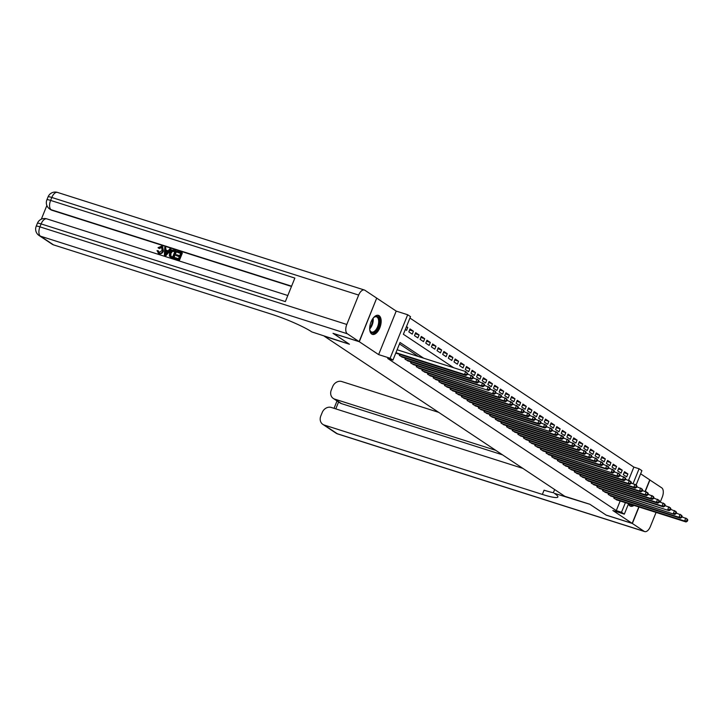 <?xml version="1.0" encoding="UTF-8"?>
<svg xmlns="http://www.w3.org/2000/svg" width="724" height="724" viewBox="0 0 724 724"><rect width="100%" height="100%" fill="white"/><g stroke="black" fill="none" stroke-linecap="round" stroke-linejoin="round"><path stroke-width="1.09" d="M628.459 503.931A9.973 5.14 107.6 0 0 629.925 505.904A9.973 5.14 107.6 0 0 630.613 506.23A9.973 5.14 107.6 0 0 633.98 505.388M379.123 315.691A9.973 5.14 107.6 0 0 378.444 315.365A9.973 5.14 107.6 0 0 370.76 322.614A9.973 5.14 107.6 0 0 371.72 334.036A9.973 5.14 107.6 0 0 372.398 334.361A9.973 5.14 107.6 0 0 380.082 327.112A9.973 5.14 107.6 0 0 379.123 315.691M628.559 480.247L633.862 467.107L639.084 468.772L641.907 470.645L636.115 484.99M645.102 491.388L649.754 479.858L640.64 473.795M376.679 298.17L359.294 341.728L378.625 354.597L390.109 358.253L407.684 314.75L410.508 316.623L403.377 334.262L453.667 367.738M378.625 354.597L396.2 311.094L376.869 298.234M396.2 311.094L407.684 314.75M633.862 467.107L409.929 318.053M333.221 333.384L349.43 344.235L324.379 336.271L564.811 496.302L589.861 504.266L606.088 515.063L632.179 523.361L638.821 506.927M333.203 333.438L359.294 341.728M614.214 497.144L613.807 498.139L617.319 500.094M608.567 493.388L608.16 494.383L611.671 496.338M602.92 489.632L602.522 490.628L606.033 492.582M597.282 485.876L596.875 486.872L600.386 488.827M591.635 482.121L591.236 483.116L594.739 485.062M585.988 478.356L585.589 479.36L589.101 481.306M580.349 474.6L579.942 475.605L583.454 477.55M574.702 470.844L574.304 471.849L577.806 473.795M569.064 467.089L568.657 468.093L572.168 470.039M563.417 463.333L563.01 464.337L566.521 466.283M557.77 459.577L557.371 460.573L560.874 462.527M552.131 455.821L551.724 456.817L555.236 458.772M546.484 452.066L546.077 453.061L549.588 455.016M540.837 448.31L540.439 449.305L543.95 451.26M535.199 444.554L534.792 445.55L538.303 447.495M529.552 440.798L529.144 441.794L532.656 443.74M523.904 437.034L523.506 438.038L527.018 439.984M518.266 433.278L517.859 434.282L521.37 436.228M512.619 429.522L512.221 430.527L515.723 432.472M506.981 425.766L506.574 426.771L510.085 428.717M501.334 422.011L500.927 423.006L504.438 424.961M495.687 418.255L495.288 419.25L498.791 421.205M490.048 414.499L489.641 415.495L493.153 417.449M484.401 410.743L483.994 411.739L487.505 413.694M478.754 406.988L478.356 407.983L481.858 409.938M473.116 403.232L472.709 404.227L476.22 406.173M467.469 399.467L467.061 400.472L470.573 402.417M461.822 395.711L461.423 396.716L464.935 398.662M456.183 391.956L455.776 392.96L459.288 394.906M450.536 388.2L450.138 389.204L453.64 391.15M444.898 384.444L444.491 385.449L448.002 387.394M439.251 380.688L438.844 381.684L442.355 383.639M433.604 376.933L433.205 377.928L436.708 379.883M427.965 373.177L427.558 374.172L431.07 376.127M422.318 369.421L421.911 370.417L425.422 372.371M416.671 365.665L416.273 366.661L419.775 368.616M411.033 361.909L410.626 362.905L414.137 364.851M405.386 358.145L404.978 359.149L408.49 361.095M399.738 354.389L399.34 355.394L402.852 357.339M406.327 326.977L407.766 327.438L406.481 326.578M409.603 329.981L413.413 331.194L410.028 328.94L408.843 331.882L412.228 334.135L413.413 331.194M415.25 333.737L419.06 334.95L415.667 332.696L414.481 335.637L417.866 337.891L419.06 334.95M420.888 337.493L424.698 338.705L421.314 336.452L420.128 339.393L423.513 341.647L424.698 338.705M426.536 341.248L430.346 342.461L426.961 340.208L425.766 343.149L429.16 345.402L430.346 342.461M432.183 345.004L435.993 346.217L432.599 343.963L431.413 346.905L434.798 349.158L435.993 346.217M437.821 348.76L441.631 349.973L438.246 347.719L437.061 350.66L440.445 352.914L441.631 349.973M443.468 352.525L447.278 353.728L443.893 351.475L442.699 354.416L446.093 356.67L447.278 353.728M449.115 356.28L452.916 357.484L449.532 355.231L448.346 358.172L451.731 360.425L452.916 357.484M454.753 360.036L458.563 361.249L455.179 358.986L453.993 361.928L457.378 364.181L458.563 361.249M460.401 363.792L464.211 365.005L460.826 362.751L459.631 365.683L463.016 367.937L464.211 365.005M466.048 367.548L469.849 368.76L466.464 366.507L465.279 369.439L468.663 371.693L469.849 368.76M471.686 371.303L475.496 372.516L472.111 370.263L470.926 373.204L474.311 375.457L475.496 372.516M477.333 375.059L481.143 376.272L477.75 374.018L476.564 376.96L479.949 379.213L481.143 376.272M482.98 378.815L486.781 380.028L483.397 377.774L482.211 380.715L485.596 382.969L486.781 380.028M488.619 382.571L492.429 383.783L489.044 381.53L487.858 384.471L491.243 386.725L492.429 383.783M494.266 386.326L498.076 387.539L494.682 385.286L493.496 388.227L496.881 390.48L498.076 387.539M499.904 390.082L503.714 391.295L500.329 389.041L499.144 391.983L502.528 394.236L503.714 391.295M505.551 393.847L509.361 395.051L505.976 392.797L504.782 395.738L508.176 397.992L509.361 395.051M511.198 397.603L514.999 398.806L511.615 396.553L510.429 399.494L513.814 401.748L514.999 398.806M516.836 401.358L520.646 402.571L517.262 400.309L516.076 403.25L519.461 405.503L520.646 402.571M522.484 405.114L526.294 406.327L522.909 404.073L521.714 407.006L525.108 409.259L526.294 406.327M528.131 408.87L531.932 410.083L528.547 407.829L527.362 410.761L530.746 413.024L531.932 410.083M533.769 412.626L537.579 413.838L534.194 411.585L533.009 414.526L536.394 416.78L537.579 413.838M539.416 416.381L543.226 417.594L539.832 415.341L538.647 418.282L542.032 420.535L543.226 417.594M545.063 420.137L548.864 421.35L545.48 419.096L544.294 422.038L547.679 424.291L548.864 421.35M550.702 423.893L554.512 425.106L551.127 422.852L549.941 425.793L553.326 428.047L554.512 425.106M556.349 427.649L560.159 428.861L556.765 426.608L555.579 429.549L558.964 431.803L560.159 428.861M561.987 431.404L565.797 432.617L562.412 430.364L561.227 433.305L564.611 435.558L565.797 432.617M567.634 435.169L571.444 436.373L568.059 434.119L566.865 437.061L570.259 439.314L571.444 436.373M573.281 438.925L577.091 440.129L573.698 437.875L572.512 440.816L575.897 443.07L577.091 440.129M578.919 442.681L582.73 443.893L579.345 441.64L578.159 444.572L581.544 446.826L582.73 443.893M584.567 446.437L588.377 447.649L584.992 445.396L583.797 448.328L587.191 450.581L588.377 447.649M590.214 450.192L594.015 451.405L590.63 449.151L589.445 452.084L592.829 454.346L594.015 451.405M595.852 453.948L599.662 455.161L596.277 452.907L595.092 455.849L598.476 458.102L599.662 455.161M601.499 457.704L605.309 458.916L601.925 456.663L600.73 459.604L604.115 461.858L605.309 458.916M607.146 461.459L610.947 462.672L607.563 460.419L606.377 463.36L609.762 465.613L610.947 462.672M612.785 465.215L616.595 466.428L613.21 464.174L612.024 467.116L615.409 469.369L616.595 466.428M618.432 468.971L622.242 470.184L618.848 467.93L617.663 470.871L621.047 473.125L622.242 470.184M405.295 329.52L406.58 330.37L407.766 327.438M623.31 474.627L626.694 476.881L627.88 473.939L624.495 471.686L623.31 474.627M423.621 358.181L400.055 342.488L392.933 360.127L387.711 358.471L616.287 510.61L620.169 500.999M418.409 356.525L399.476 343.918M395.793 353.031L397.204 353.584M628.568 503.669L624.332 514.149L612.848 510.501L632.179 523.361M624.332 514.149L621.509 512.266L625.391 502.664M616.287 510.61L621.509 512.266M392.933 360.127L390.109 358.253M633.075 483.641L639.084 468.772M624.079 472.736L627.88 473.939M395.938 352.688L464.509 374.498L465.921 375.439L396.091 353.231M397.123 349.755L465.695 371.557L467.686 373.53L467.125 373.159L466.645 374.335L467.215 374.706L467.686 373.53M466.645 374.335L464.509 374.498L465.695 371.557L467.125 373.159M465.921 375.439L467.215 374.706M373.122 318.171A8.625 4.444 -72.4 0 1 374.127 317.221A8.625 4.444 -72.4 0 1 375.457 316.46A8.625 4.444 -72.4 0 1 379.485 322.832A8.625 4.444 -72.4 0 1 373.711 332.741A8.625 4.444 -72.4 0 1 369.946 330.361A8.625 4.444 -72.4 0 1 369.674 329.004M369.864 330.044A7.991 4.118 107.6 0 0 371.638 332.044A7.991 4.118 107.6 0 0 373.258 331.972A7.991 4.118 107.6 0 0 378.371 324.234A7.991 4.118 107.6 0 0 376.489 316.822A7.991 4.118 107.6 0 0 374.869 316.895A7.991 4.118 107.6 0 0 373.874 317.42M371.819 334.099A9.91 5.104 107.6 0 0 373.584 333.945A9.91 5.104 107.6 0 0 379.874 324.578A9.91 5.104 107.6 0 0 377.819 315.248M631.717 504.673A8.625 4.444 -72.4 0 1 628.939 503.786M630.034 505.967A9.91 5.104 107.6 0 0 631.799 505.814A9.91 5.104 107.6 0 0 633.093 505.108M161.932 247.409L159.271 248.54L158.022 247.726L161.533 246.187L162.375 246.585L163.407 251.083C162.484 253.237 161.045 254.115 159.081 253.726L158.203 253.255M162.583 246.739L163.407 251.083M162.954 250.785C162.031 252.938 160.592 253.816 158.628 253.427L157.045 250.613L158.465 250.975L159.452 252.929M170.719 249.21L171.163 249.508L165.832 255.771L164.384 255.156L164.746 247.309L165.687 247.608L165.515 250.006L168.185 250.857L169.778 248.911L170.719 249.21L165.38 255.472L164.384 255.156M165.687 247.608L165.977 250.151M176.086 255.509L176.412 254.694L179.706 255.744L180.692 253.3L177 252.124L177.326 251.309L181.905 252.767L182.358 253.065L179.507 260.124L174.638 258.414L174.964 257.608L178.493 258.73L179.371 256.558L176.086 255.509L179.317 256.694M180.629 253.436L177 252.124M291.482 286.451L51.992 210.286A7.665 6.498 123.6 0 1 50.599 209.616L49.748 209.046A7.665 6.498 -56.4 0 0 51.151 209.725L51.992 210.286M46.87 205.489L41.322 219.2M176.122 250.929L176.575 251.228L173.724 258.287L169.353 256.052L169.543 252.857C170.448 250.604 171.887 249.717 173.878 250.214L176.122 250.929L173.271 257.988L170.068 256.848M359.122 341.619L376.706 298.116L364.905 290.27A7.665 3.955 107.6 0 0 364.38 290.016A7.665 3.955 107.6 0 0 358.67 295.066L346.796 324.461A7.665 3.955 107.6 0 0 347.33 333.764L359.122 341.619L333.031 333.321L349.375 344.199L311.881 331.936A31.956 4.009 -158 0 0 271.672 314.252L53.522 244.875A7.665 6.498 123.6 0 1 52.128 244.196L39.06 235.508A7.665 6.498 -56.4 0 0 40.463 236.178L53.522 244.875M347.33 333.764L40.463 236.178A7.665 3.955 -72.4 0 1 39.929 226.865L41.114 223.924L285.356 301.6L294.858 278.088L50.617 200.412L51.802 197.471A7.665 3.955 -72.4 0 1 57.513 192.421L364.38 290.016M181.905 252.767L179.054 259.826L179.507 260.124M179.054 259.826L174.638 258.414M170.801 256.233L172.719 256.893L174.909 251.463L171.941 251.083L170.421 253.156L170.611 256.124M173.271 257.988L173.724 258.287M174.855 251.599L172.384 251.382L170.873 253.454L170.918 256.314M173.615 251.056L174.068 251.355M170.421 253.156L170.873 253.454M166.167 253.337L167.597 251.59L165.452 250.902L165.208 254.504L166.167 253.337M165.38 255.472L165.832 255.771M167.488 251.708L165.905 251.21L165.733 253.798M165.452 250.902L165.905 251.21M158.013 250.676L158.999 252.631L162.067 250.504L161.742 247.327M161.705 247.228L158.818 248.232L159.271 248.54M158.42 253.418L159.081 253.726M158.818 248.232L158.022 247.726M632.351 523.479L606.25 515.18L589.915 504.302L554.34 493.325A31.956 4.009 22 0 1 557.878 496.99A31.956 4.009 22 0 1 542.357 494.42L324.207 425.033L337.275 433.73L644.143 531.326L632.351 523.479L639.011 506.99M553.38 492.682L554.656 489.542M495.759 450.337L334.687 399.114A7.665 6.498 -56.4 0 1 333.284 398.444A7.665 6.498 -56.4 0 1 331.275 390.064L332.669 386.598A7.665 6.498 -56.4 0 1 341.782 381.539L438.69 412.354M644.143 531.326A7.665 3.955 107.6 0 0 644.668 531.579A7.665 3.955 107.6 0 0 650.378 526.529L656.08 512.42M660.252 502.094L662.261 497.135A7.665 3.955 107.6 0 0 661.718 487.822L649.736 479.912M645.292 491.451L649.926 479.976M522.864 468.383L331.311 407.458A7.665 6.498 -56.4 0 0 322.198 412.526L320.795 415.992A7.665 6.498 -56.4 0 0 322.813 424.364A7.665 6.498 -56.4 0 0 324.207 425.033M502.537 454.844L341.457 403.621A7.665 6.498 123.6 0 1 340.054 402.951L333.284 398.444M553.48 492.754A31.956 4.009 22 0 1 544.068 490.184L542.357 494.42M400.327 356.045L470.157 378.254L471.568 379.195L401.739 356.986M467.46 374.082L472.754 376.254L473.333 377.285L472.763 376.914L472.292 378.091L472.853 378.462L473.333 377.285M472.292 378.091L470.157 378.254L471.342 375.322L472.763 376.914M471.568 379.195L472.853 378.462M405.974 359.81L475.795 382.01L477.206 382.951L407.377 360.742M473.107 377.838L478.401 380.01L478.971 381.041L478.41 380.67L477.931 381.847L478.501 382.218L478.971 381.041M477.931 381.847L475.795 382.01L476.989 379.077L478.41 380.67M477.206 382.951L478.501 382.218M411.612 363.566L481.442 385.774L482.854 386.707L413.024 364.498M478.754 381.593L484.039 383.774L484.618 384.797L484.057 384.426L483.578 385.602L484.139 385.973L484.618 384.797M483.578 385.602L481.442 385.774L482.627 382.833L484.057 384.426M482.854 386.707L484.139 385.973M417.259 367.321L488.501 390.462L418.671 368.263M484.392 385.358L489.686 387.53L490.266 388.562L489.696 388.182L489.225 389.358L489.786 389.738L490.266 388.562M489.225 389.358L487.089 389.53L488.275 386.589L489.696 388.182M488.501 390.462L489.786 389.738M422.897 371.077L494.139 394.218L424.309 372.018M490.039 389.114L495.325 391.286L495.904 392.317L495.343 391.937L494.863 393.114L495.433 393.494L495.904 392.317M494.863 393.114L492.727 393.286L493.922 390.345L495.343 391.937M494.139 394.218L495.433 393.494M428.545 374.833L498.374 397.042L499.786 397.983L429.956 375.774M495.687 392.87L500.972 395.042L501.551 396.073L500.99 395.693L500.51 396.87L501.071 397.25L501.551 396.073M500.51 396.87L498.374 397.042L499.56 394.1L500.99 395.693M499.786 397.983L501.071 397.25M434.192 378.589L504.022 400.797L505.433 401.739L435.604 379.53M501.325 396.625L506.619 398.797L507.198 399.829L506.628 399.449L506.157 400.625L506.719 401.006L507.198 399.829M506.157 400.625L504.022 400.797L505.207 397.856L506.628 399.449M505.433 401.739L506.719 401.006M439.83 382.344L509.66 404.553L511.072 405.494L441.242 383.286M506.972 400.381L512.257 402.553L512.836 403.585L512.275 403.205L511.796 404.381L512.366 404.761L512.836 403.585M511.796 404.381L509.66 404.553L510.845 401.612L512.275 403.205M511.072 405.494L512.366 404.761M445.477 386.1L515.307 408.309L516.719 409.25L446.889 387.041M512.619 404.137L517.904 406.309L518.484 407.341L517.913 406.969L517.443 408.137L518.004 408.517L518.484 407.341M517.443 408.137L515.307 408.309L516.493 405.368L517.913 406.969M516.719 409.25L518.004 408.517M451.124 389.856L520.954 412.065L522.357 413.006L452.536 390.797M518.257 407.893L523.552 410.065L524.122 411.096L523.561 410.725L523.09 411.902L523.651 412.273L524.122 411.096M523.09 411.902L520.954 412.065L522.14 409.123L523.561 410.725M522.357 413.006L523.651 412.273M456.763 393.612L526.592 415.82L528.004 416.762L458.174 394.553M523.904 411.648L529.19 413.82L529.769 414.852L529.208 414.481L528.728 415.657L529.298 416.029L529.769 414.852M528.728 415.657L526.592 415.82L527.778 412.879L529.208 414.481M528.004 416.762L529.298 416.029M462.41 397.367L532.24 419.576L533.651 420.517L463.822 398.309M529.543 415.404L534.837 417.576L535.416 418.608L534.846 418.237L534.375 419.413L534.936 419.784L535.416 418.608M534.375 419.413L532.24 419.576L533.425 416.644L534.846 418.237M533.651 420.517L534.936 419.784M468.057 401.132L537.878 423.332L539.289 424.273L469.46 402.064M535.19 419.16L540.484 421.332L541.054 422.363L540.493 421.992L540.023 423.169L540.584 423.54L541.054 422.363M540.023 423.169L537.878 423.332L539.072 420.4L540.493 421.992M539.289 424.273L540.584 423.54M473.695 404.888L543.525 427.097L544.937 428.029L475.107 405.82M540.837 422.916L546.122 425.097L546.701 426.128L546.14 425.748L545.661 426.925L546.231 427.296L546.701 426.128M545.661 426.925L543.525 427.097L544.71 424.155L546.14 425.748M544.937 428.029L546.231 427.296M479.342 408.644L550.584 431.785L480.754 409.585M546.475 426.68L551.769 428.852L552.349 429.884L551.779 429.504L551.308 430.68L551.869 431.061L552.349 429.884M551.308 430.68L549.172 430.852L550.358 427.911L551.779 429.504M550.584 431.785L551.869 431.061M484.98 412.399L554.81 434.608L556.222 435.549L486.392 413.341M552.122 430.436L557.408 432.608L557.987 433.64L557.426 433.26L556.946 434.436L557.516 434.816L557.987 433.64M556.946 434.436L554.81 434.608L556.005 431.667L557.426 433.26M556.222 435.549L557.516 434.816M490.628 416.155L560.457 438.364L561.869 439.305L492.039 417.096M557.77 434.192L563.055 436.364L563.634 437.396L563.073 437.015L562.593 438.192L563.154 438.572L563.634 437.396M562.593 438.192L560.457 438.364L561.643 435.423L563.073 437.015M561.869 439.305L563.154 438.572M496.275 419.911L566.105 442.12L567.516 443.061L497.687 420.852M563.408 437.948L568.702 440.12L569.281 441.151L568.711 440.771L568.24 441.948L568.802 442.328L569.281 441.151M568.24 441.948L566.105 442.12L567.29 439.178L568.711 440.771M567.516 443.061L568.802 442.328M501.913 423.667L571.743 445.875L573.155 446.817L503.325 424.608M569.055 441.703L574.34 443.875L574.919 444.907L574.358 444.527L573.879 445.703L574.449 446.084L574.919 444.907M573.879 445.703L571.743 445.875L572.937 442.934L574.358 444.527M573.155 446.817L574.449 446.084M507.56 427.422L577.39 449.631L578.802 450.572L508.972 428.364M574.702 445.459L579.987 447.631L580.567 448.663L579.996 448.292L579.526 449.459L580.087 449.839L580.567 448.663M579.526 449.459L577.39 449.631L578.576 446.69L579.996 448.292M578.802 450.572L580.087 449.839M513.207 431.178L583.037 453.387L584.44 454.328L514.619 432.119M580.34 449.215L585.635 451.387L586.205 452.419L585.644 452.048L585.173 453.224L585.734 453.595L586.205 452.419M585.173 453.224L583.037 453.387L584.223 450.446L585.644 452.048M584.44 454.328L585.734 453.595M518.846 434.934L588.675 457.143L590.087 458.084L520.257 435.875M585.988 452.971L591.273 455.143L591.852 456.174L591.291 455.803L590.811 456.98L591.381 457.351L591.852 456.174M590.811 456.98L588.675 457.143L589.861 454.21L591.291 455.803M590.087 458.084L591.381 457.351M524.493 438.699L594.323 460.898L595.734 461.84L525.905 439.631M591.626 456.726L596.92 458.898L597.499 459.93L596.929 459.559L596.458 460.736L597.019 461.107L597.499 459.93M596.458 460.736L594.323 460.898L595.508 457.966L596.929 459.559M595.734 461.84L597.019 461.107M530.14 442.454L599.961 464.654L601.373 465.595L531.552 443.387M597.273 460.482L602.567 462.654L603.137 463.686L602.576 463.315L602.106 464.491L602.667 464.862L603.137 463.686M602.106 464.491L599.961 464.654L601.155 461.722L602.576 463.315M601.373 465.595L602.667 464.862M535.778 446.21L605.608 468.419L607.02 469.351L537.19 447.142M602.92 464.238L608.205 466.419L608.784 467.451L608.223 467.071L607.744 468.247L608.314 468.618L608.784 467.451M607.744 468.247L605.608 468.419L606.793 465.478L608.223 467.071M607.02 469.351L608.314 468.618M541.425 449.966L612.667 473.107L542.837 450.907M608.558 468.003L613.852 470.175L614.432 471.206L613.861 470.826L613.391 472.003L613.952 472.383L614.432 471.206M613.391 472.003L611.255 472.175L612.441 469.233L613.861 470.826M612.667 473.107L613.952 472.383M547.072 453.722L616.893 475.93L618.305 476.872L548.475 454.663M614.205 471.758L619.5 473.93L620.07 474.962L619.509 474.582L619.029 475.759L619.599 476.139L620.07 474.962M619.029 475.759L616.893 475.93L618.088 472.989L619.509 474.582M618.305 476.872L619.599 476.139M552.711 457.478L622.54 479.686L623.952 480.627L554.122 458.419M619.853 475.514L625.138 477.686L625.717 478.718L625.156 478.338L624.676 479.514L625.237 479.894L625.717 478.718M624.676 479.514L622.54 479.686L623.726 476.745L625.156 478.338M623.952 480.627L625.237 479.894M558.358 461.233L628.188 483.442L629.599 484.383L559.77 462.174M625.491 479.27L630.785 481.442L631.364 482.474L630.794 482.094L630.323 483.27L630.885 483.65L631.364 482.474M630.323 483.27L628.188 483.442L629.373 480.501L630.794 482.094M629.599 484.383L630.885 483.65M563.996 464.989L633.826 487.198L635.238 488.139L565.408 465.93M631.138 483.026L636.423 485.198L637.002 486.229L636.441 485.849L635.962 487.026L636.532 487.406L637.002 486.229M635.962 487.026L633.826 487.198L635.02 484.256L636.441 485.849M635.238 488.139L636.532 487.406M569.643 468.745L639.473 490.953L640.885 491.895L571.055 469.686M636.785 486.781L642.07 488.953L642.65 489.985L642.088 489.614L641.609 490.791L642.17 491.162L642.65 489.985M641.609 490.791L639.473 490.953L640.659 488.012L642.088 489.614M640.885 491.895L642.17 491.162M575.29 472.501L645.12 494.709L646.532 495.65L576.702 473.442M642.423 490.537L647.718 492.709L648.297 493.741L647.727 493.37L647.256 494.546L647.817 494.917L648.297 493.741M647.256 494.546L645.12 494.709L646.306 491.768L647.727 493.37M646.532 495.65L647.817 494.917M580.929 476.256L650.758 498.465L652.17 499.406L582.34 477.197M648.071 494.293L653.356 496.465L653.935 497.497L653.374 497.126L652.894 498.302L653.464 498.673L653.935 497.497M652.894 498.302L650.758 498.465L651.944 495.533L653.374 497.126M652.17 499.406L653.464 498.673M586.576 480.021L656.406 502.221L657.817 503.162L587.988 480.953M653.718 498.049L659.003 500.221L659.582 501.252L659.012 500.881L658.541 502.058L659.102 502.429L659.582 501.252M658.541 502.058L656.406 502.221L657.591 499.289L659.012 500.881M657.817 503.162L659.102 502.429M592.223 483.777L662.053 505.976L663.456 506.918L593.635 484.709M659.356 501.804L664.65 503.976L665.22 505.008L664.659 504.637L664.189 505.814L664.75 506.185L665.22 505.008M664.189 505.814L662.053 505.976L663.238 503.044L664.659 504.637M663.456 506.918L664.75 506.185M597.861 487.533L669.103 510.673L599.273 488.465M665.003 505.56L670.288 507.741L670.867 508.773L670.306 508.393L669.827 509.569L670.397 509.94L670.867 508.773M669.827 509.569L667.691 509.741L668.876 506.8L670.306 508.393M669.103 510.673L670.397 509.94M603.508 491.288L674.75 514.429L604.92 492.229M670.641 509.325L675.935 511.497L676.515 512.529L675.944 512.149L675.474 513.325L676.035 513.705L676.515 512.529M675.474 513.325L673.338 513.497L674.524 510.556L675.944 512.149M674.75 514.429L676.035 513.705M609.156 495.044L678.976 517.253L680.388 518.194L610.558 495.985M676.288 513.081L681.583 515.253L682.153 516.284L681.592 515.904L681.121 517.081L681.682 517.461L682.153 516.284M681.121 517.081L678.976 517.253L680.171 514.312L681.592 515.904M680.388 518.194L681.682 517.461M614.794 498.8L684.623 521.009L686.035 521.95L616.205 499.741M681.936 516.836L687.221 519.008L687.8 520.04L687.239 519.66L686.759 520.837L687.329 521.217L687.8 520.04M686.759 520.837L684.623 521.009L685.809 518.067L687.239 519.66M686.035 521.95L687.329 521.217M373.104 318.18A7.991 4.118 -72.4 0 1 369.674 328.986M369.674 327.999A7.729 3.982 107.6 0 0 372.543 318.985M358.67 295.066L51.802 197.471A7.665 0.959 -158 0 0 48.074 196.856L46.888 199.797A7.665 0.959 22 0 1 50.617 200.412A7.665 3.955 -72.4 0 0 51.151 209.725L291.582 286.188M287.817 295.519L46.825 218.874A7.665 3.955 -72.4 0 0 41.114 223.924A7.665 0.959 -158 0 0 37.386 223.309L36.2 226.25A7.665 0.959 22 0 1 39.929 226.865L346.796 324.461M171.126 257.301L171.579 257.599M165.316 252.957L165.769 253.255M334.687 399.114L341.457 403.621M338.588 401.974L335.791 408.888M337.275 433.73A7.665 6.498 123.6 0 1 335.873 433.061A7.665 7.665 0 0 0 337.8 433.984A7.665 3.955 -72.4 0 1 337.275 433.73M399.585 355.556L400.019 354.479M405.223 359.312L405.657 358.235M410.87 363.068L411.304 361.991M416.517 366.824L416.952 365.747M422.155 370.579L422.59 369.502M427.803 374.335L428.237 373.267M433.45 378.091L433.884 377.023M439.088 381.847L439.522 380.779M444.735 385.611L445.169 384.534M450.382 389.367L450.817 388.29M456.02 393.123L456.455 392.046M461.668 396.879L462.102 395.802M467.315 400.634L467.749 399.558M472.953 404.39L473.387 403.313M478.6 408.146L479.035 407.069M484.238 411.902L484.673 410.825M489.886 415.657L490.32 414.59M495.533 419.413L495.967 418.345M501.171 423.178L501.605 422.101M506.818 426.934L507.252 425.857M512.465 430.69L512.9 429.613M518.103 434.445L518.538 433.368M523.751 438.201L524.185 437.124M529.398 441.957L529.832 440.88M535.036 445.713L535.47 444.636M540.683 449.468L541.118 448.391M546.321 453.224L546.756 452.147M551.969 456.98L552.403 455.912M557.616 460.736L558.05 459.668M563.254 464.5L563.688 463.423M568.901 468.256L569.336 467.179M574.548 472.012L574.983 470.935M580.186 475.768L580.621 474.691M585.834 479.523L586.268 478.446M591.481 483.279L591.915 482.202M597.119 487.035L597.553 485.958M602.766 490.791L603.201 489.714M608.413 494.546L608.848 493.469M614.052 498.302L614.486 497.234M46.825 218.874A7.665 7.665 0 0 0 37.386 223.309M36.2 226.25A7.665 7.665 0 0 0 39.06 235.508M57.513 192.421A7.665 7.665 0 0 0 48.074 196.856M46.888 199.797A7.665 7.665 0 0 0 49.748 209.046M162.828 246.884L162.375 246.585M322.813 424.364L335.873 433.061M337.8 433.984L644.668 531.579M337.022 400.933L334.036 408.327"/></g></svg>
